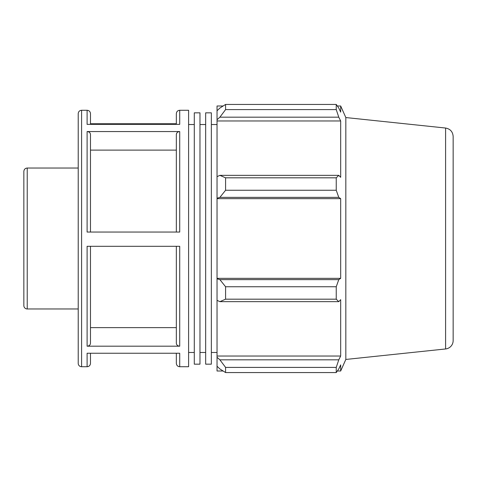 <?xml version="1.0" encoding="UTF-8"?>
<svg xmlns="http://www.w3.org/2000/svg" width="477" height="477" viewBox="0 0 477 477"><rect width="100%" height="100%" fill="white"/><g stroke="black" fill="none" stroke-linecap="round" stroke-linejoin="round"><path stroke-width="0.72" d="M194.294 238.5L194.294 364.166L199.976 364.166L199.976 112.834L194.294 112.834L194.294 238.5M205.665 238.5L205.665 364.166L211.347 364.166L211.347 112.834L205.665 112.834L205.665 238.5M27.225 168.029L27.225 308.971A3.375 3.375 0 0 1 23.85 305.596L23.85 171.404C24.053 169.353 25.174 168.226 27.225 168.029L78.216 168.029M90.481 232.049L90.481 134.484C90.278 132.707 89.157 131.73 87.106 131.557L87.106 232.049L179.716 232.049L179.716 131.557L87.106 131.557M81.591 110.27C79.54 110.473 78.413 111.594 78.216 113.645L78.216 363.355A3.375 3.375 0 0 0 81.591 366.73L81.591 110.27L87.106 110.27L87.106 124.366L179.716 124.366L179.716 110.27L188.606 110.27L188.606 366.73L179.716 366.73L179.716 353.242L87.106 353.242L87.106 366.73C89.157 366.527 90.284 365.4 90.481 363.355L90.481 353.242M176.341 123.758L90.481 123.758M87.106 346.183L179.716 346.183L179.716 246.293L87.106 246.293L87.106 346.183C89.157 346.004 90.278 345.032 90.481 343.255L90.481 246.293M90.481 124.366L90.481 113.645C90.284 111.6 89.157 110.473 87.106 110.27M179.716 131.557C177.665 131.73 176.544 132.707 176.341 134.484L176.341 232.049M179.716 110.27C177.665 110.473 176.544 111.6 176.341 113.645L176.341 124.366M176.341 353.242L176.341 363.355C176.544 365.4 177.665 366.527 179.716 366.73M176.341 246.293L176.341 343.255C176.544 345.032 177.665 346.004 179.716 346.183M176.341 150.106L90.481 150.106M90.481 327.645L176.341 327.645M223.099 371.005L217.035 371.005L217.035 366.229L219.885 368.948L225.585 372.561L225.585 367.409L219.885 359.819L217.035 357.297L217.035 366.229M217.035 357.297L217.035 300.343L219.885 301.655L225.585 299.18L225.585 286.743L219.885 279.629L217.035 278.771L217.035 300.343M217.035 278.771L217.035 198.229L219.885 197.371L225.585 190.257L225.585 177.82L219.885 175.345L217.035 176.657L217.035 198.229M217.035 176.657L217.035 119.703L219.885 117.181L225.585 109.591L225.585 104.439L219.885 108.052L217.035 110.771L217.035 119.703M217.035 110.771L217.035 105.995L223.099 105.995M445.596 128.039C450.246 128.915 452.762 131.712 453.15 136.428L453.15 340.572A8.437 8.437 0 0 1 445.596 348.961L445.596 128.039L345.825 117.551L340.679 105.995L340.679 112.131L338.777 108.052L336.243 104.439L336.243 109.591L225.585 109.591M225.585 104.439L336.243 104.439M219.885 117.181L338.777 117.181L340.679 120.967L340.679 177.319L338.777 175.345L219.885 175.345M225.585 177.82L336.243 177.82L338.777 175.345M217.035 278.341L340.679 278.341L338.777 279.629L219.885 279.629M225.585 286.743L336.243 286.743L338.777 279.629M217.035 356.033L340.679 356.033L338.777 359.819L219.885 359.819M225.585 367.409L336.243 367.409L338.777 359.819M219.885 197.371L338.777 197.371L336.243 190.257L225.585 190.257M217.035 198.659L340.679 198.659L340.679 278.341M338.777 197.371L340.679 198.659M345.825 117.551L345.825 359.449L340.679 371.005L340.679 364.869L338.777 368.948L336.243 372.561L225.585 372.561M336.243 286.743L336.243 299.18L225.585 299.18M219.885 301.655L338.777 301.655L336.243 299.18M338.777 301.655L340.679 299.681L340.679 356.033M336.243 367.409L336.243 372.561M338.777 117.181L336.243 109.591M336.243 177.82L336.243 190.257M217.035 120.967L340.679 120.967M211.347 352.479L217.035 352.479M211.347 124.521L217.035 124.521M199.976 352.479L205.665 352.479M199.976 124.521L205.665 124.521M27.225 308.971L78.216 308.971M81.591 366.73L87.106 366.73M445.596 348.961L345.825 359.449M337.346 105.995L340.679 105.995M337.346 371.005L340.679 371.005M188.606 352.479L194.294 352.479M188.606 124.521L194.294 124.521"/></g></svg>
